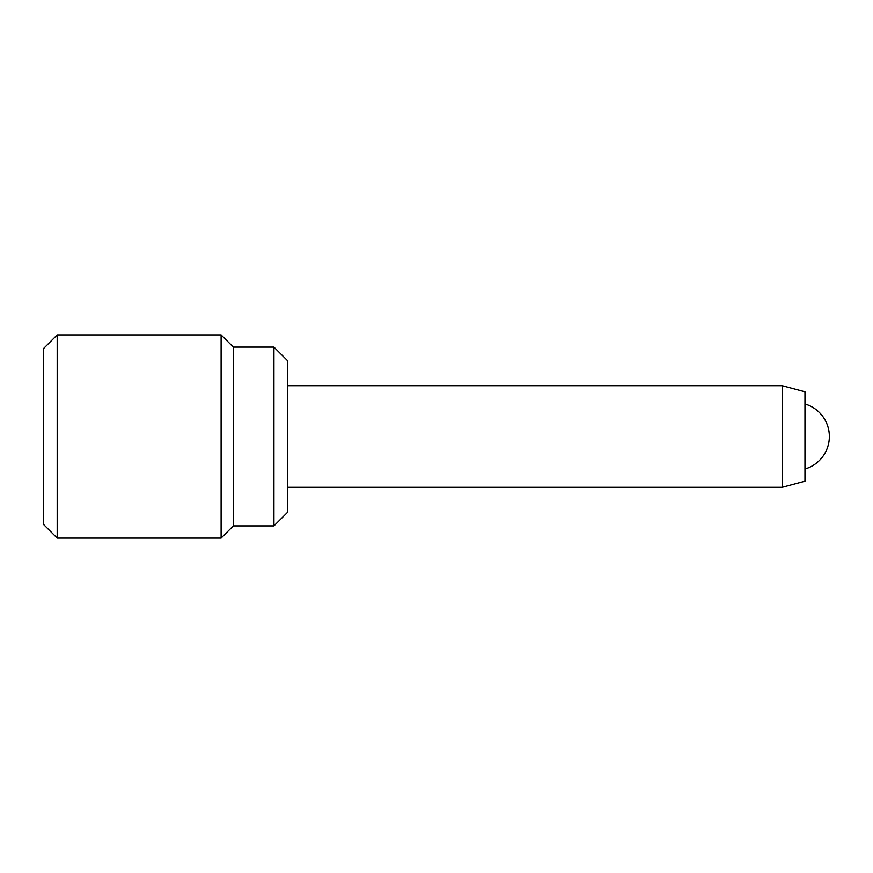 <?xml version="1.0" encoding="UTF-8"?>
<svg xmlns="http://www.w3.org/2000/svg" width="873" height="873" viewBox="0 0 873 873"><rect width="100%" height="100%" fill="white"/><g stroke="black" fill="none" stroke-linecap="round" stroke-linejoin="round"><path stroke-width="1.31" d="M804.971 391.791L804.971 481.209L782.219 487.298L782.219 385.702L804.971 391.791M287.49 487.298L782.219 487.298M287.49 385.702L782.219 385.702M287.49 360.636L287.49 512.364L273.936 525.906L273.936 347.094L287.49 360.636M57.192 538.095L43.65 524.553L43.65 348.447L57.192 334.905L57.192 538.095L221.109 538.095L221.109 334.905L233.298 347.094L233.298 525.906L273.936 525.906M233.298 347.094L273.936 347.094M233.298 525.906L221.109 538.095M57.192 334.905L221.109 334.905M804.971 469.008A33.861 33.861 0 0 0 804.971 403.992"/></g></svg>
